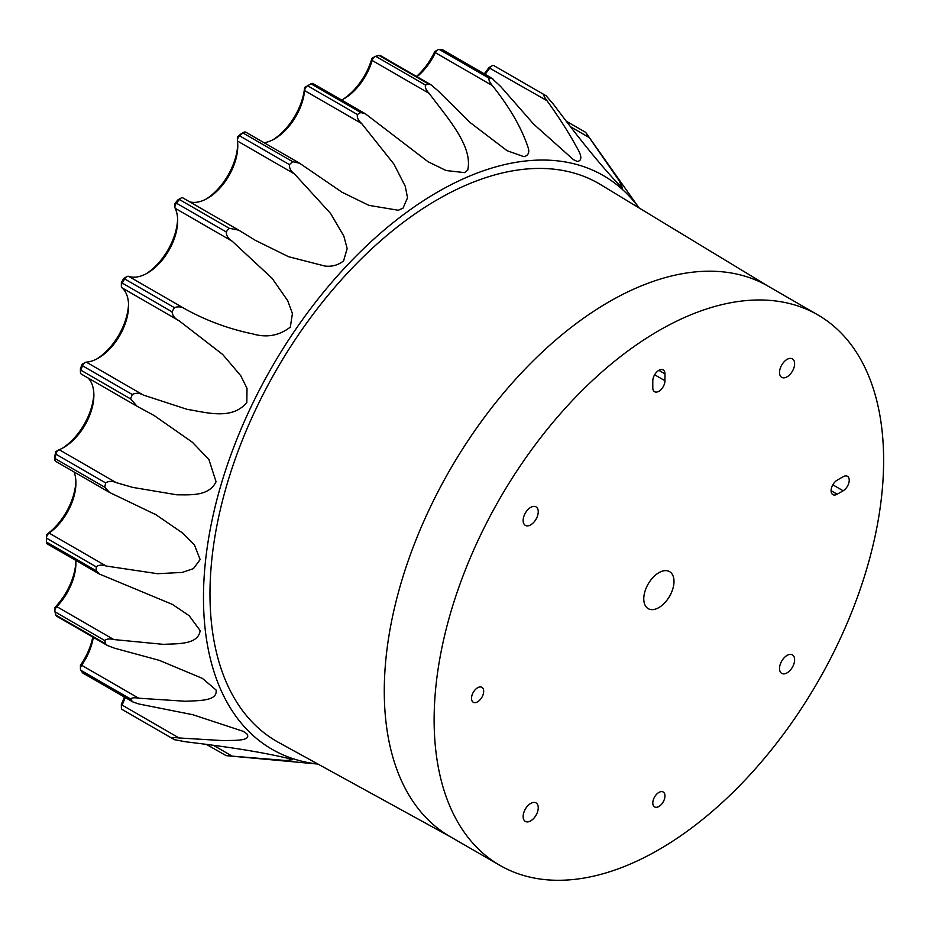 <?xml version="1.0" encoding="UTF-8"?>
<svg xmlns="http://www.w3.org/2000/svg" width="929" height="929" viewBox="0 0 929 929"><rect width="100%" height="100%" fill="white"/><g stroke="black" fill="none" stroke-linecap="round" stroke-linejoin="round"><path stroke-width="1.39" d="M787.06 672.863A10.683 6.166 120 0 0 794.04 663.445A10.683 6.166 120 0 0 792.402 654.887A10.683 6.166 120 0 0 787.06 655.421A10.683 6.166 120 0 0 780.093 664.827A10.683 6.166 120 0 0 781.73 673.397A10.683 6.166 120 0 0 787.06 672.863M658.882 806.488A8.605 4.97 120 0 0 664.502 798.905A8.605 4.97 120 0 0 663.19 792.007A8.605 4.97 120 0 0 658.882 792.425A8.605 4.97 120 0 0 653.261 800.02A8.605 4.97 120 0 0 654.573 806.918A8.605 4.97 120 0 0 658.882 806.488M658.882 607.578A21.367 12.332 120 0 0 672.84 588.754A21.367 12.332 120 0 0 669.565 571.625A21.367 12.332 120 0 0 658.882 572.694A21.367 12.332 120 0 0 644.923 591.518A21.367 12.332 120 0 0 648.198 608.634A21.367 12.332 120 0 0 658.882 607.578M658.882 370.334A8.605 4.97 120 0 0 652.797 380.878L652.797 387.753A8.605 4.97 120 0 0 654.573 391.701A8.605 4.97 120 0 0 661.216 389.39A8.605 4.97 120 0 0 664.967 380.727L664.967 373.853A8.605 4.97 120 0 0 663.19 369.916A8.605 4.97 120 0 0 658.882 370.334L664.967 373.853M477.599 701.825A8.605 4.97 120 0 0 483.219 694.242A8.605 4.97 120 0 0 481.907 687.332A8.605 4.97 120 0 0 477.599 687.762A8.605 4.97 120 0 0 471.978 695.356A8.605 4.97 120 0 0 473.291 702.254A8.605 4.97 120 0 0 477.599 701.825M530.691 820.876A10.683 6.166 120 0 0 537.67 811.47A10.683 6.166 120 0 0 536.033 802.9A10.683 6.166 120 0 0 530.691 803.434A10.683 6.166 120 0 0 523.712 812.852A10.683 6.166 120 0 0 525.349 821.41A10.683 6.166 120 0 0 530.691 820.876M530.691 524.85A10.683 6.166 120 0 0 537.67 515.432A10.683 6.166 120 0 0 536.033 506.874A10.683 6.166 120 0 0 530.691 507.397A10.683 6.166 120 0 0 523.712 516.814A10.683 6.166 120 0 0 525.349 525.373A10.683 6.166 120 0 0 530.691 524.85M787.06 376.826A10.683 6.166 120 0 0 794.04 367.419A10.683 6.166 120 0 0 792.402 358.861A10.683 6.166 120 0 0 787.06 359.384A10.683 6.166 120 0 0 780.093 368.801A10.683 6.166 120 0 0 781.73 377.36A10.683 6.166 120 0 0 787.06 376.826M658.882 330.608A317.846 183.512 120 0 0 451.239 610.701A317.846 183.512 120 0 0 499.953 865.398A317.846 183.512 120 0 0 658.882 849.652A317.846 183.512 120 0 0 866.525 569.558A317.846 183.512 120 0 0 817.799 314.873A317.846 183.512 120 0 0 658.882 330.608M499.953 865.398L450.101 836.611A317.846 183.512 -60 0 1 401.386 581.914A317.846 183.512 -60 0 1 609.029 301.832A317.846 183.512 -60 0 1 767.946 286.086L817.799 314.873M273.126 139.652A46.996 27.138 120 0 0 304.607 87.512A367.466 212.16 -60 0 1 306.28 86.536L309.299 84.783A371.739 214.622 120 0 0 307.604 85.77A4.273 2.462 120 0 0 304.619 90.589A42.734 24.665 -60 0 1 274.601 138.851A42.734 24.665 -60 0 1 264.091 142.741M566.133 121.095L585.665 132.371L619.051 180.574L622.558 188.041L620.758 186.578C596.778 161.449 572.438 129.572 553.626 104.501L546.147 95.815A371.739 214.622 -60 0 0 544.951 95.106A371.739 214.622 -60 0 0 543.744 94.421C543.465 95.35 544.545 97.44 546.995 100.669C559.037 117.414 568.896 132.87 576.572 147.037C581.995 155.944 582.228 160.752 577.257 161.46L573.483 159.695L533.769 124.254L500.487 86.316L491.975 78.442A371.739 214.622 -60 0 0 489.026 78.175C488.538 79.894 489.653 82.367 492.37 85.584C510.079 107.834 522.098 128.829 528.45 148.582C529.472 152.902 527.974 155.607 523.979 156.699L507.083 150.695L469.946 122.407L438.198 90.949L431.161 84.899L428.757 84.144A371.739 214.622 -60 0 0 425.459 85.027C424.913 87.477 426.132 90.264 429.152 93.376C447.372 117.937 473.279 146.213 467.693 170.181L464.546 172.62L446.117 170.53L428.06 161.751L365.271 113.71L360.777 112.537A371.739 214.622 -60 0 0 357.375 114.511C356.922 117.6 358.339 120.596 361.648 123.511L393.977 164.166L405.241 186.253L407.529 197.796L403.023 208.142L398.286 210.256L368.871 205.355L342.058 192.245L299.661 163.26L292.693 161.681L242.922 132.952A371.739 214.622 120 0 0 239.636 135.866A4.273 2.462 120 0 0 237.406 140.511A4.273 2.462 120 0 0 237.441 141.011A42.734 24.665 -60 0 1 237.778 145.969A42.734 24.665 -60 0 1 207.562 198.295A42.734 24.665 -60 0 1 189.76 201.872M342.534 99.577A46.996 27.138 120 0 0 371.914 58.364L374.933 56.623A4.273 2.462 120 0 0 372.123 60.455A42.734 24.665 -60 0 1 344.009 98.776A42.734 24.665 -60 0 1 341.605 100.053M292.693 161.681A371.739 214.622 -60 0 0 289.407 164.607C289.198 168.184 290.882 171.296 294.47 173.932L330.561 213.426L343.823 236.071L347.167 248.531L343.602 260.828C338.319 265.113 332.106 266.855 324.953 266.066L288.489 256.683L255.231 240.274L238.811 230.195L229.126 228.232L179.355 199.503A371.739 214.622 120 0 0 176.405 203.172A4.273 2.462 120 0 0 174.907 207.039A4.273 2.462 120 0 0 175.163 208.282A42.734 24.665 -60 0 1 177.66 220.742A42.734 24.665 -60 0 1 147.456 273.068A42.734 24.665 -60 0 1 128.655 276.354A4.273 2.462 120 0 0 126.774 276.679L126.774 276.679A4.273 2.462 120 0 0 124.649 278.909A371.739 214.622 120 0 0 122.233 283.09A4.273 2.462 120 0 0 121.362 286.039A4.273 2.462 120 0 0 122.024 287.827A42.734 24.665 -60 0 1 128.585 305.746A42.734 24.665 -60 0 1 98.369 358.083A42.734 24.665 -60 0 1 86.339 362.147A4.273 2.462 120 0 0 85.131 362.554L85.131 362.554A4.273 2.462 120 0 0 82.518 365.782A371.739 214.622 120 0 0 80.823 370.172A4.273 2.462 120 0 0 80.428 372.123A4.273 2.462 120 0 0 81.311 374.085L136.691 406.054M229.126 228.232A371.739 214.622 -60 0 0 226.177 231.902C226.351 235.803 228.36 238.916 232.192 241.215L272.127 278.34L287.711 300.682L292.414 313.537L290.324 327.113C279.188 335.683 266.704 337.959 252.862 333.929C229.138 329.029 206.749 320.807 185.684 309.276C182.026 306.756 178.275 306.21 174.42 307.65L123.754 278.421L126.774 276.679M174.42 307.65A371.739 214.622 -60 0 0 172.004 311.819C172.678 315.848 175.024 318.833 179.053 320.749L222.681 354.46L240.75 375.699L247.009 388.357L246.824 402.466C232.064 420.477 206.296 412.371 187.193 409.364L143.356 395.069C139.489 392.897 135.797 392.712 132.29 394.511L82.518 365.782L82.112 364.296L85.131 362.554M88.081 377.987A42.734 24.665 -60 0 1 93.875 395.197A42.734 24.665 -60 0 1 63.671 447.523A42.734 24.665 -60 0 1 59.212 449.717A4.273 2.462 120 0 0 58.771 449.938L58.771 449.938A4.273 2.462 120 0 0 55.856 454.188A371.739 214.622 120 0 0 54.974 458.496A4.273 2.462 120 0 0 54.869 459.425A4.273 2.462 120 0 0 55.763 461.388L109.343 492.324M132.29 394.511A371.739 214.622 -60 0 0 130.594 398.901L137.132 406.31L154.075 415.495L192.454 442.297L208.92 459.565L216.062 481.745C209.083 496.376 190.48 494.82 176.87 494.809L132.708 487.388L116.241 482.639C112.188 480.85 108.647 480.943 105.627 482.917L55.856 454.188L55.74 451.68L58.771 449.938M105.627 482.917A371.739 214.622 -60 0 0 104.745 487.226L109.599 492.475L155.898 514.701L182.839 533.176L194.463 544.986L200.141 559.548L193.418 568.641L182.258 572.415L157.547 573.704L106.161 566.028C102.004 564.623 98.695 564.89 96.221 566.829A371.739 214.622 -60 0 0 96.221 570.766L99.473 574.064L172.48 604.431L189.156 615.706L200.141 630.594C198.307 644.865 177.706 643.565 163.376 644.354L113.814 639.558C109.634 638.502 106.614 638.827 104.745 640.534A371.739 214.622 -60 0 0 105.627 643.832L107.474 645.539L114.592 648.21L159.312 660.356L202.417 678.391L216.062 690.015C217.885 701.325 198.62 700.466 185.603 701.279L138.676 698.202C134.542 697.458 131.848 697.725 130.594 699.014L80.823 670.285A371.739 214.622 120 0 0 82.518 672.701A4.273 2.462 120 0 0 82.995 673.142L133.033 702.022L138.967 704.008L192.826 714.715L243.41 731.39L246.824 733.782C251.991 741.249 234.271 740.262 222.705 740.587L179.053 737.963C175.047 737.463 172.701 737.568 172.004 738.276L122.233 709.535A371.739 214.622 120 0 0 123.441 710.244L173.212 738.973A371.739 214.622 -60 0 1 172.004 738.276M173.212 738.973A371.739 214.622 -60 0 0 174.42 739.67L185.684 741.795C216.736 745.546 256.636 750.702 290.324 758.9L292.496 759.725L285.76 760.491L226.177 755.649A371.739 214.622 -60 0 0 227.315 755.753L317.939 764.056M365.016 113.559L313.131 83.61A4.273 2.462 120 0 0 311.018 83.807A371.739 214.622 120 0 0 309.311 84.783L306.28 86.536A367.466 212.16 -60 0 1 306.291 86.525M240.669 134.136L243.688 132.394A4.273 2.462 120 0 0 242.922 132.952L240.669 134.136A367.466 212.16 -60 0 0 237.406 137.027L237.406 140.511M299.417 163.132L245.825 132.185A4.273 2.462 120 0 0 243.688 132.394M177.834 199.921L180.853 198.179A4.273 2.462 120 0 0 179.355 199.503L177.834 199.921A367.466 212.16 -60 0 0 174.907 203.556L174.907 207.039M183.28 198.191A4.273 2.462 120 0 0 182.99 197.97A4.273 2.462 120 0 0 180.853 198.179M484.253 73.821A46.996 27.138 120 0 0 488.828 67.654L491.847 65.901A4.273 2.462 120 0 0 489.966 67.747A42.734 24.665 -60 0 1 485.043 74.274M544.951 95.106L495.18 66.377A371.739 214.622 120 0 0 493.973 65.68A4.273 2.462 120 0 0 491.847 65.901M416.482 76.422A46.996 27.138 120 0 0 434.749 51.594L437.768 49.852A4.273 2.462 120 0 0 435.341 52.663A42.734 24.665 -60 0 1 416.982 76.712M442.216 49.713L492.858 78.791L442.819 49.899A4.273 2.462 120 0 0 442.216 49.713A371.739 214.622 120 0 0 439.254 49.446A4.273 2.462 120 0 0 437.768 49.852M431.161 84.899L380.321 55.543A4.273 2.462 120 0 0 378.986 55.415A371.739 214.622 120 0 0 375.699 56.297A4.273 2.462 120 0 0 374.933 56.623L374.933 56.623M451.088 837.18L278.677 742.492A322.073 185.951 -60 0 1 226.781 485.101A322.073 185.951 -60 0 1 437.722 199.468A322.073 185.951 -60 0 1 600.726 184.685L768.933 286.655M317.892 764.033A331.258 191.258 -60 0 1 211.87 521.076A331.258 191.258 -60 0 1 437.722 191.966A331.258 191.258 -60 0 1 638.978 207.875M125.218 697.516A42.734 24.665 -60 0 1 122.024 705.041L121.362 704.101A46.996 27.138 120 0 0 124.428 697.052M93.295 637.352A42.734 24.665 -60 0 1 81.647 665.269L80.428 665.292A46.996 27.138 120 0 0 92.795 637.062M75.818 560.408A42.734 24.665 -60 0 1 75.923 563.125A42.734 24.665 -60 0 1 56.785 606.625L54.869 607.496A46.996 27.138 120 0 0 75.876 561.453M74.03 471.932A42.734 24.665 -60 0 1 75.923 482.987A42.734 24.665 -60 0 1 49.132 533.107A4.273 2.462 120 0 0 46.45 538.1A371.739 214.622 120 0 0 46.45 540.074L46.45 536.579A367.466 212.16 -60 0 1 46.45 534.628A46.996 27.138 120 0 0 75.876 481.303M104.745 487.226L54.974 458.496L54.869 455.942A367.466 212.16 -60 0 1 55.74 451.68L55.74 451.68M62.197 448.335A46.996 27.138 120 0 0 93.841 393.513M130.594 398.901L80.823 370.172L80.428 368.639A367.466 212.16 -60 0 1 82.112 364.296L82.112 364.296M96.895 358.896A46.996 27.138 120 0 0 128.55 304.073M172.004 311.819L121.362 282.544A367.466 212.16 -60 0 1 123.754 278.421L123.754 278.421M145.981 273.881A46.996 27.138 120 0 0 177.625 219.058M206.087 199.108A46.996 27.138 120 0 0 237.743 144.285M179.053 737.963L122.024 705.041A4.273 2.462 120 0 0 121.362 707.596A4.273 2.462 120 0 0 122.233 709.535M138.676 698.202L81.647 665.269A4.273 2.462 120 0 0 80.428 668.787A4.273 2.462 120 0 0 80.823 670.285M113.814 639.558L56.785 606.625A4.273 2.462 120 0 0 54.869 610.98A4.273 2.462 120 0 0 54.974 611.805A371.739 214.622 120 0 0 55.856 615.091A4.273 2.462 120 0 0 56.634 616.194L107.474 645.539M46.45 540.074A371.739 214.622 120 0 0 46.45 542.037A4.273 2.462 120 0 0 47.344 543.964L99.229 573.925M106.161 566.028L49.132 533.107L46.45 534.628L46.45 538.1L96.221 566.829M585.862 132.65A371.739 214.622 -60 0 1 586.524 133.567L639.024 207.899M206.296 744.326L226.177 755.649M82.518 672.701L132.29 701.441A371.739 214.622 -60 0 1 130.594 699.014M837.192 480.154A8.605 4.97 120 0 0 831.56 487.748A8.605 4.97 120 0 0 832.883 494.646A8.605 4.97 120 0 0 837.192 494.216L843.137 490.779A8.605 4.97 120 0 0 848.758 483.196A8.605 4.97 120 0 0 847.445 476.298A8.605 4.97 120 0 0 843.137 476.716L837.192 480.154M185.684 309.276L128.655 276.354M143.356 395.069L86.339 362.147M116.241 482.639L59.212 449.717M371.914 58.364L372.123 60.455L429.152 93.376M434.749 51.594L435.341 52.663L492.37 85.584M488.828 67.654L546.995 100.669M226.177 231.902L176.405 203.172L174.907 203.556M289.407 164.607L239.636 135.866L237.406 137.027L237.441 140.047M361.648 123.511L304.619 90.589L304.607 87.512L307.604 85.77L357.375 114.511M425.459 85.027L375.699 56.297M428.757 84.144L378.986 55.415M489.026 78.175L439.254 49.446M543.744 94.421L493.973 65.68M589.311 137.597L570.464 126.716M232.192 756.148L213.345 745.267M105.627 643.832L55.856 615.091M104.745 640.534L54.974 611.805M96.221 570.766L46.45 542.037M179.053 320.749L122.024 287.827M232.192 241.215L175.163 208.282M294.47 173.932L237.441 141.011M360.777 112.537L311.018 83.807M831.095 490.698L837.192 494.216M843.137 490.779L832.814 484.822M654.643 374.77L664.967 380.727M342.058 192.245L341.233 191.769M121.362 704.101L121.362 707.596M80.428 665.292L80.428 668.787M54.869 607.496L54.869 610.98M54.869 455.942L54.869 459.425M80.428 368.639L80.428 372.123M121.362 282.544L121.362 286.039M155.886 514.701L154.748 514.039M154.075 415.495L153.285 415.042M238.393 229.951L182.99 197.97"/></g></svg>
